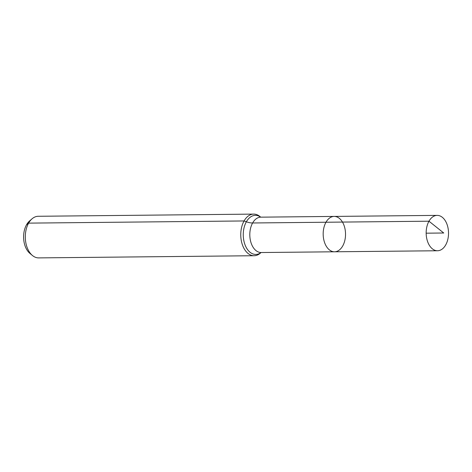 <?xml version="1.0" encoding="UTF-8"?>
<svg xmlns="http://www.w3.org/2000/svg" width="472" height="472" viewBox="0 0 472 472"><rect width="100%" height="100%" fill="white"/><g stroke="black" fill="none" stroke-linecap="round" stroke-linejoin="round"><path stroke-width="0.71" d="M342.713 245.971A17.688 11.18 89.4 0 0 344.513 226.879A17.688 11.18 89.4 0 0 334.176 216.418A17.688 11.18 89.4 0 0 323.172 234.218A17.688 11.18 89.4 0 0 334.53 251.788A17.688 11.18 89.4 0 0 342.713 245.971M260.715 217.155L259.919 216.495A20.809 13.151 89.4 0 0 253.706 214.105L38.25 216.276A20.809 13.151 89.4 0 0 32.078 218.79L29.594 220.937A18.408 11.635 89.4 0 0 23.6 237.233A18.408 11.635 89.4 0 0 29.919 253.411L32.45 255.505A20.809 13.151 89.4 0 0 38.669 257.895L254.125 255.724A20.809 13.151 89.4 0 0 260.29 253.21L261.075 252.532M32.078 218.79A20.809 13.151 89.4 0 0 25.305 237.215A20.809 13.151 89.4 0 0 32.45 255.505M253.706 214.105A20.809 13.151 89.4 0 0 240.761 235.05A20.809 13.151 89.4 0 0 254.125 255.724M260.615 217.161L334.176 216.418A17.688 11.18 89.4 0 0 323.172 234.218A17.688 11.18 89.4 0 0 334.53 251.788L437.52 250.756A17.688 11.18 89.4 0 0 445.704 244.933A17.688 11.18 89.4 0 0 447.503 225.84A17.688 11.18 89.4 0 0 437.166 215.38A17.688 11.18 89.4 0 0 428.977 221.203A17.688 11.18 89.4 0 0 427.184 240.295A17.688 11.18 89.4 0 0 437.52 250.756M26.532 224.772L28.621 223.126L244.077 220.955L246.366 221.787A13.871 7.263 -150.5 0 0 252.62 222.979L428.977 221.203L443.733 233.003M325.987 222.241L428.977 221.203L443.733 233.003L426.163 233.18M260.68 217.149A19.547 12.355 89.4 0 0 243.257 235.021A19.547 12.355 89.4 0 0 261.034 252.538M260.804 217.155A17.688 11.18 89.4 0 0 249.806 234.956A17.688 11.18 89.4 0 0 261.163 252.532L334.53 251.788M334.176 216.418L437.166 215.38"/></g></svg>
